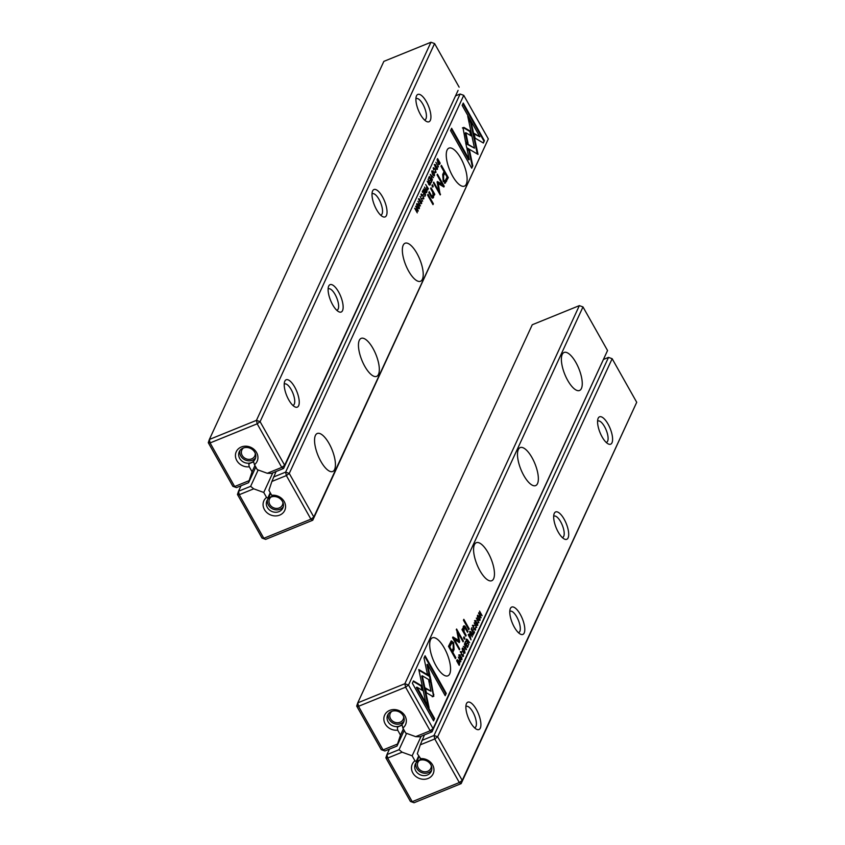 <?xml version="1.0" encoding="UTF-8"?>
<svg xmlns="http://www.w3.org/2000/svg" width="845" height="845" viewBox="0 0 845 845"><rect width="100%" height="100%" fill="white"/><g stroke="black" fill="none" stroke-linecap="round" stroke-linejoin="round"><path stroke-width="1.27" d="M636.718 402.294L612.15 358.702L437.657 736.798L462.226 780.4L636.718 402.294L461.148 783.621L414.05 802.75L410.416 801.44L385.859 757.838L387.665 758.071L412.223 801.673L459.321 782.544L434.763 738.952L420.292 744.825L424.454 734.918M418.645 756.064L416.131 761.535L418.75 756.254M406.582 733.354L399.041 749.695L402.125 752.198L412.149 755.821L414.948 760.796L416.131 761.535M389.46 749.124L386.925 754.617L399.041 749.695M470.433 722.285A14.777 5.461 -112.1 0 1 466.282 704.117A14.777 5.461 -112.1 0 1 478.45 713.803A14.777 5.461 -112.1 0 1 476.474 729.235A14.777 5.461 -112.1 0 1 470.433 722.285M558.218 532.044A14.777 5.461 -112.1 0 1 554.077 513.887A14.777 5.461 -112.1 0 1 566.245 523.562A14.777 5.461 -112.1 0 1 564.27 538.994A14.777 5.461 -112.1 0 1 558.218 532.044M514.32 627.159A14.777 5.461 -112.1 0 1 510.179 609.002A14.777 5.461 -112.1 0 1 522.347 618.688A14.777 5.461 -112.1 0 1 520.372 634.12A14.777 5.461 -112.1 0 1 514.32 627.159M602.115 436.928A14.777 5.461 -112.1 0 1 597.975 418.761A14.777 5.461 -112.1 0 1 610.143 428.447A14.777 5.461 -112.1 0 1 608.168 443.878A14.777 5.461 -112.1 0 1 602.115 436.928M421.919 740.41L434.024 735.488L608.516 357.393L603.943 359.252M421.159 759.338L417.324 753.719L420.292 744.825M420.123 758.694A11.492 10.087 24.8 0 1 433.4 766.668A11.492 10.087 24.8 0 1 427.2 778.794A11.492 10.087 24.8 0 1 412.835 772.964A11.492 10.087 24.8 0 1 414.948 760.796M402.125 752.198L387.665 758.071L386.925 754.617L385.859 757.838M421.18 736.238L412.149 755.821M474.489 727.756A11.492 4.246 67.9 0 0 474.89 727.651A11.492 4.246 67.9 0 0 474.499 715.409A11.492 4.246 67.9 0 0 466.239 706.367A11.492 4.246 67.9 0 0 465.88 706.568M518.386 632.641A11.492 4.246 67.9 0 0 518.788 632.535A11.492 4.246 67.9 0 0 518.397 620.293A11.492 4.246 67.9 0 0 510.137 611.241A11.492 4.246 67.9 0 0 509.778 611.442M562.284 537.515A11.492 4.246 67.9 0 0 562.685 537.42A11.492 4.246 67.9 0 0 562.295 525.167A11.492 4.246 67.9 0 0 554.035 516.126A11.492 4.246 67.9 0 0 553.676 516.327M606.182 442.4A11.492 4.246 67.9 0 0 606.583 442.294A11.492 4.246 67.9 0 0 606.192 430.052A11.492 4.246 67.9 0 0 597.933 421.011A11.492 4.246 67.9 0 0 597.573 421.211M431.33 765.813A7.109 6.242 24.8 0 1 430.823 768.359A7.109 6.242 24.8 0 1 421.75 771.052A7.109 6.242 24.8 0 1 417.916 762.401A7.109 6.242 24.8 0 1 419.521 760.363M431.658 770.186A8.756 7.689 24.8 0 1 421.148 772.362A8.756 7.689 24.8 0 1 415.993 762.951M430.813 764.693A8.756 7.689 -155.2 0 0 422.785 759.877A8.756 7.689 -155.2 0 0 415.328 764.091A8.756 7.689 -155.2 0 0 415.74 770.82A8.756 7.689 -155.2 0 0 423.757 775.636A8.756 7.689 -155.2 0 0 431.225 771.422A8.756 7.689 -155.2 0 0 430.813 764.693M416.374 761.398L421.085 759.486M434.024 735.488L434.763 738.952L437.657 736.798L434.024 735.488M462.226 780.4L459.321 782.544L461.148 783.621L462.226 780.4M608.516 357.393L612.15 358.702M414.05 802.75L410.416 801.44M419.014 756.708L416.743 761.63M466.493 649.573L464.37 643.985L466.007 649.034L463.303 646.309L466.113 649.72M430.105 676.253L418.782 669.546L425.531 701.445L429.07 707.709L422.31 675.82L431.077 681.007L430.105 676.253L429.513 676.486L430.348 680.574M418.919 670.212L429.513 676.486M412.381 683.278L433.559 720.869L434.626 718.546L416.955 687.186L422.732 690.597L421.718 685.823L413.458 680.933L412.381 683.278M433.812 696.28L431.235 682.052L428.721 680.552L430.982 691.242L425.373 687.957L426.387 692.731L432.841 696.523L433.812 696.28L432.841 696.523M463.166 655.783L461.792 654.685L461.064 652.065L461.951 651.886L460.81 651.548L461.623 655.076L463.461 656.311L463.166 654.03L462.574 656.026M460.673 652.224L461.782 652.266M468.838 634.299L468.415 635.229L470.992 639.813L469.957 634.69L469.123 633.961M460.916 661.667L458.328 657.083L460.62 661.783M451.219 640.996L448.484 646.351L455.413 658.646L455.835 657.727L452.793 652.319L454.103 649.467L453.607 642.665L451.41 640.89M470.19 631.373L469.757 632.313L472.344 636.898L471.542 634.025L473.211 635.018L470.929 631.828M470.908 634.363L472.059 633.951M424 658.086L427.306 673.718L429.83 675.218L427.538 664.36L445.188 695.678L446.255 693.354L425.077 655.762L424 658.086M436.009 665.744A20.512 7.584 -112.1 0 1 432.408 637.817A20.512 7.584 -112.1 0 1 447.153 653.977A20.512 7.584 -112.1 0 1 447.85 675.842A20.512 7.584 -112.1 0 1 436.009 665.744M479.907 570.628A20.512 7.584 -112.1 0 1 476.305 542.701A20.512 7.584 -112.1 0 1 491.051 558.851A20.512 7.584 -112.1 0 1 491.748 580.716A20.512 7.584 -112.1 0 1 479.907 570.628M523.805 475.503A20.512 7.584 -112.1 0 1 520.203 447.586A20.512 7.584 -112.1 0 1 534.948 463.736A20.512 7.584 -112.1 0 1 535.645 485.6A20.512 7.584 -112.1 0 1 523.805 475.503M567.703 380.387A20.512 7.584 -112.1 0 1 564.101 352.46A20.512 7.584 -112.1 0 1 578.846 368.621A20.512 7.584 -112.1 0 1 579.543 390.485A20.512 7.584 -112.1 0 1 567.703 380.387M607.544 350.527L431.985 731.854L419.87 736.777L415.687 736.65L430.158 730.777L405.589 687.186L404.861 683.721L579.353 305.626L532.255 324.755L357.762 702.85L404.861 683.721L408.494 685.031L433.052 728.633L607.544 350.527L582.987 306.936L408.494 685.031L405.589 687.186L358.491 706.314L383.06 749.906L397.52 744.022L396.992 746.061L404.206 730.439M462.289 648.337C462.437 651.516 463.324 653.09 464.961 653.069C464.803 649.889 463.916 648.305 462.289 648.337L462.606 647.978M475.323 629.43L473.95 628.321L473.232 625.712L474.119 625.532L472.968 625.194L473.791 628.722L475.619 629.958L475.334 627.677L474.732 629.673M472.83 625.87L473.939 625.913M459.659 641.714L457.684 632.261L463.071 641.83L463.409 641.091L456.596 629.007L458.55 640.373L452.931 636.972L452.582 637.711L459.395 649.794L459.733 649.066L454.335 639.475L459.342 642.401L459.659 641.714L459.099 642.644M476.696 624.476L477.784 625.268L477.467 622.871L475.555 622.395L475.397 621.043L476.179 620.758L475.133 620.505L475.397 622.807L477.33 623.293L477.478 624.74L476.696 624.476L477.478 624.74M476.052 623.441L477.33 623.293M475.83 620.895L475.133 620.505M474.974 621.212L476.052 621.181M476.612 622.237L475.249 622.511M473.77 633.813L474.541 632.134L474.235 631.585L473.622 632.916L472.746 631.352L473.316 630.106L473.01 629.567L472.439 630.803L471.647 629.409L471.943 627.571L471.183 629.229L473.77 633.813M476.728 627.402L474.14 622.818L476.432 627.529M456.965 660.029L456.617 660.779L459.205 665.364L459.743 662.998L458.941 660.98L457.156 659.67M466.63 639.084L466.197 640.024L468.785 644.608L467.781 642.179L468.5 641.661L469.651 642.728L467.369 639.538M467.359 642.073L468.5 641.661M477.425 615.551C477.562 618.73 478.46 620.304 480.087 620.283C479.939 617.103 479.052 615.519 477.425 615.551L477.742 615.192M478.925 622.628L476.337 618.044L478.629 622.754M467.433 647.523L468.214 645.844L467.908 645.295L467.296 646.626L466.408 645.062L466.683 643.277L466.102 644.524L465.32 643.129L465.616 641.292L464.856 642.939L467.433 647.523M481.164 617.79L479.126 613.565L482.125 615.699L479.548 611.104L481.502 615.171L478.809 612.688L478.576 613.195L481.164 617.79M468.785 629.673L469.186 628.817L463.831 619.322L463.44 620.177L468.785 629.673M460.884 658.73L461.972 659.533L461.655 657.125L459.743 656.649L459.585 655.308L460.367 655.012L459.321 654.769L459.585 657.072L461.518 657.558L461.666 659.005L460.884 658.73L461.666 659.005M460.24 657.706L461.518 657.558M460.018 655.16L459.321 654.769M459.162 655.477L460.24 655.445M460.8 656.502L459.437 656.776M464.38 639.232L464.845 638.228L464.032 636.781L463.567 637.795L464.38 639.232M463.06 627.993L465.489 628.564L467.581 632.282L467.982 631.416L465.775 627.497C464.708 625.596 463.863 625.321 463.24 626.663L463.071 629.916L462.395 628.817L461.993 629.683L465.764 636.232L466.165 635.355L464.106 631.701L464.074 627.233L462.88 628.522M463.905 625.87L463.24 626.663M402.378 725.823L402.009 725.211L397.298 727.122L397.689 730.154A11.492 10.087 24.8 0 1 384.412 722.179A11.492 10.087 24.8 0 1 390.612 710.053A11.492 10.087 24.8 0 1 404.977 715.884A11.492 10.087 24.8 0 1 402.864 728.052L402.378 725.823M396.992 746.061L384.887 750.983L381.253 749.673L356.685 706.082L358.491 706.314L357.762 702.85L356.685 706.082M397.689 730.154L400.488 735.129L397.52 744.022M415.687 736.65L405.663 733.027L402.864 728.052M397.9 726.806L397.446 727.798M400.488 735.129L403.35 728.918M403.699 716.771A7.109 6.242 24.8 0 1 403.192 719.317A7.109 6.242 24.8 0 1 397.129 722.739A7.109 6.242 24.8 0 1 390.612 718.82A7.109 6.242 24.8 0 1 390.274 713.36A7.109 6.242 24.8 0 1 391.89 711.321M404.016 721.144A8.756 7.689 24.8 0 1 389.196 719.401A8.756 7.689 24.8 0 1 388.351 713.909M388.098 721.778A8.756 7.689 -155.2 0 0 396.125 726.594A8.756 7.689 -155.2 0 0 403.583 722.38A8.756 7.689 -155.2 0 0 403.171 715.652A8.756 7.689 -155.2 0 0 395.154 710.835A8.756 7.689 -155.2 0 0 387.686 715.05A8.756 7.689 -155.2 0 0 388.098 721.778M384.887 750.983L381.253 749.673M430.158 730.777L431.985 731.854L433.052 728.633L430.158 730.777M579.353 305.626L582.987 306.936M427.538 664.36L426.947 664.592L429.102 674.785M424.75 656.47L445.664 693.597L444.924 695.213M445.664 693.597L446.255 693.354M464.518 652.741L464.37 653.312M462.141 649.013L462.574 648.844C462.754 651.168 463.451 652.403 464.655 652.541C464.475 650.206 463.778 648.971 462.574 648.844L462.458 648.886M463.873 653.005L464.655 652.541M475.175 629.599L475.038 630.201M473.358 626.156L472.64 625.955M472.387 625.437L473.527 625.775M457.684 632.261L457.092 632.504L459.067 641.957M456.279 629.715L462.806 641.366M462.828 641.334L463.409 641.091M452.709 637.436L458.55 640.373M454.335 639.475L453.744 639.718L459.131 649.33M459.152 649.298L459.733 649.066M476.105 624.708L476.886 624.983M477.351 624.93L477.203 625.511M475.724 622.67L476.876 623.103M475.471 621.424L474.816 621.286L475.471 621.424M474.541 620.748L475.598 620.99M475.925 623.42L476.517 623.188M473.908 632.292L473.506 633.349M473.95 632.366L474.541 632.134M472.682 630.275L472.313 631.236M472.725 630.349L473.316 630.106M471.616 628.279L471.225 629.303M471.658 628.353L472.249 628.11M469.598 631.606L470.686 631.923M469.82 632.419L470.485 632.018L471.024 633.908L471.13 632.134L470.485 632.018L471.13 632.134M459.152 663.24L458.941 664.899M456.638 660.811L457.261 660.431M459.321 663.885L458.772 661.35L457.303 660.42L459.321 663.885M451.019 641.08L453.015 642.908L453.511 649.71L452.202 652.551L455.149 658.181M449.128 647.112L449.72 646.869L451.99 650.904L451.399 651.136L449.128 647.112L451.579 643.056M455.254 657.97L455.835 657.727M452.202 652.551L452.793 652.319M451.99 650.904L453.247 648.168L453.121 643.974L451.874 642.823L449.72 646.869M466.049 639.316L467.127 639.633M466.26 640.13L466.926 639.728L467.465 641.619L467.581 639.845L466.926 639.728L467.581 639.845M468.257 634.542L469.366 634.933M469.799 636.665L469.598 637.331M468.447 635.292L469.112 634.891L469.704 636.876L469.788 635.081L469.112 634.891L469.788 635.081M463.018 655.952L462.87 656.554M461.19 652.509L460.472 652.308M460.219 651.791L461.37 652.129M428.859 681.228L430.654 682.285L433.253 694.59L433.221 696.512L432.249 696.755M433.253 694.59L433.844 694.347M430.654 682.285L431.235 682.052M425.51 688.622L430.982 691.242M416.955 687.186L416.374 687.429L434.045 718.789L433.295 720.405M434.045 718.789L434.626 718.546M413.247 681.397L421.127 686.066L421.993 690.164M421.127 686.066L421.718 685.823M422.31 675.82L421.729 676.063L428.045 705.892M479.643 619.955L479.495 620.526M479.791 619.755C479.601 617.42 478.904 616.185 477.7 616.058C477.89 618.382 478.576 619.617 479.791 619.755L478.999 620.219M467.581 646.002L467.169 647.059M467.623 646.087L468.214 645.844M466.355 643.985L465.986 644.957M466.398 644.059L466.989 643.827M465.289 641.999L464.898 643.013M465.331 642.073L465.922 641.83M463.504 620.019L468.521 629.208M468.595 629.05L469.186 628.817M460.293 658.973L461.074 659.237M461.539 659.195L461.391 659.765M459.912 656.924L461.064 657.368M459.659 655.678L459.004 655.54L459.659 655.678M458.729 655.002L459.786 655.255M460.926 657.801L460.113 657.685L460.926 657.801M463.704 637.489L464.116 638.767M464.254 638.461L464.845 638.228M462.849 630L465.5 635.767M465.584 635.588L466.165 635.355M463.62 626.071L467.317 631.817M467.391 631.659L467.982 631.416M462.078 629.504L463.071 629.916M430.316 174.387L432.439 179.964L430.802 174.926L433.506 177.651L430.316 174.387M466.704 147.706L478.027 154.413L471.278 122.514L467.739 116.24L474.489 148.139L465.732 142.953L466.704 147.706M468.183 118.3L470.686 122.747L476.432 149.871L477.013 149.628L476.432 149.871L477.298 153.98M484.428 140.682L463.25 103.09L462.173 105.414L479.844 136.774L474.077 133.362L475.091 138.136L483.351 143.016L484.428 140.682L482.981 142.794M462.997 127.679L465.563 141.907L468.088 143.407L465.827 132.718L471.436 136.003L470.422 131.228L463.968 127.437L462.997 127.679L463.968 127.437L463.377 127.679L469.841 131.471L470.707 135.58M433.2 168.356L435.017 169.275L435.745 171.894L434.848 172.074L435.999 172.412L435.186 168.884L433.348 167.648L433.643 169.929L433.432 168.261M435.745 171.894L435.027 171.693M427.771 188.91L427.359 189.935L428.394 188.731L425.648 184.506L426.778 186.513L426.852 189.269L427.686 189.998M435.893 162.293L438.481 166.877L435.893 162.293M445.199 183.122L448.315 177.608L441.396 165.314L440.963 166.233L444.016 171.641L442.706 174.492L443.202 181.295L445.399 183.069M426.398 191.773L426.028 192.829L427.052 191.646L424.465 187.062L425.468 189.491L424.75 190.009L423.599 188.942L425.531 192.269L426.619 192.586L425.531 192.269M424.581 190.4L426.324 191.942L425.542 190.569M425.257 189.935L424.412 190.146M472.799 165.873L469.503 150.241L466.979 148.741L469.271 159.599L451.621 128.282L450.554 130.605L471.732 168.197L472.799 165.873L471.468 167.732M460.8 158.216A20.512 7.584 -112.1 0 1 464.401 186.143A20.512 7.584 -112.1 0 1 449.656 169.982A20.512 7.584 -112.1 0 1 448.959 148.118A20.512 7.584 -112.1 0 1 460.8 158.216M416.902 253.331A20.512 7.584 -112.1 0 1 420.504 281.258A20.512 7.584 -112.1 0 1 405.758 265.108A20.512 7.584 -112.1 0 1 405.061 243.244A20.512 7.584 -112.1 0 1 416.902 253.331M373.004 348.446A20.512 7.584 -112.1 0 1 376.606 376.374A20.512 7.584 -112.1 0 1 361.861 360.224A20.512 7.584 -112.1 0 1 361.164 338.359A20.512 7.584 -112.1 0 1 373.004 348.446M329.106 443.572A20.512 7.584 -112.1 0 1 332.708 471.499A20.512 7.584 -112.1 0 1 317.963 455.339A20.512 7.584 -112.1 0 1 317.266 433.474A20.512 7.584 -112.1 0 1 329.106 443.572M488.315 138.918L463.747 95.327L289.254 473.432L313.822 517.024L488.315 138.918L312.745 520.245L265.647 539.374L262.013 538.064L237.456 494.473L238.522 491.241L250.638 486.329L253.722 488.832L263.746 492.455L266.545 497.42L267.728 498.159L270.347 492.878M434.066 175.327L434.52 175.623C434.372 172.443 433.485 170.87 431.848 170.891C432.006 174.07 432.893 175.654 434.52 175.623L434.203 175.982M421.042 194.709L422.849 195.628L423.577 198.248L422.69 198.427L423.841 198.765L423.018 195.237L421.19 194.001L421.475 196.283L421.211 193.949M423.577 198.248L422.859 198.047M437.15 182.245L439.125 191.699L433.738 182.129L433.4 182.858L440.213 194.952L438.259 183.587L443.878 186.988L444.227 186.249L437.414 174.165L437.076 174.894L442.474 184.485L437.467 181.559L437.15 182.245M420.113 199.483L419.025 198.691L419.342 201.089L421.254 201.564L421.401 202.916L420.588 203.138L421.676 203.455L421.412 201.152L419.479 200.666L419.331 199.219L420.113 199.483L418.866 199.409M420.472 200.635L419.183 200.783M420.63 203.201L421.676 203.455L421.063 203.74M421.401 202.916L420.757 202.779M420.197 201.723L421.254 201.564M423.039 190.146L422.268 191.826L422.574 192.375L423.187 191.044L424.063 192.607L423.493 193.854L423.799 194.392L424.37 193.146L425.162 194.551L424.866 196.389L425.626 194.73L423.039 190.146M420.081 196.558L422.669 201.142L420.081 196.558M439.58 163.381L439.252 164.173L440.182 163.18L437.604 158.596L437.214 159.441L437.868 162.979L439.189 164.479L439.844 163.93L439.189 164.479M429.957 184.062L429.587 185.118L430.612 183.935L428.024 179.351L429.028 181.781L428.309 182.298L427.158 181.231L429.091 184.559L430.179 184.875L429.091 184.559M428.14 182.689L429.344 182.34L429.228 184.115L429.873 184.231L429.344 182.34M428.816 182.224L427.971 182.435M418.94 208.113L419.384 208.409C419.236 205.229 418.349 203.656 416.722 203.677C416.87 206.856 417.757 208.44 419.384 208.409L419.067 208.768M417.884 201.332L420.461 205.916L417.884 201.332M429.376 176.436L428.595 178.115L428.901 178.665L429.513 177.334L430.401 178.897L430.126 180.682L430.696 179.436L431.489 180.83L431.193 182.668L431.953 181.02L429.376 176.436M415.645 206.169L417.683 210.394L414.684 208.261L417.261 212.845L415.307 208.789L418 211.271L418.233 210.764L415.645 206.169M428.024 194.287L427.623 195.142L432.978 204.638L433.369 203.782L428.024 194.287M435.925 165.219L434.837 164.426L435.154 166.824L437.066 167.31L437.214 168.651L436.4 168.873L437.488 169.19L437.224 166.887L435.291 166.402L435.143 164.955L435.925 165.219L434.679 165.145M436.284 166.37L434.995 166.518M436.432 168.947L437.488 169.19L436.876 169.475M437.214 168.651L436.559 168.514M436.009 167.458L437.066 167.31M432.429 184.728L431.964 185.731L432.777 187.178L433.242 186.164L432.429 184.728M433.168 196.209L431.32 195.396L429.228 191.678L428.827 192.544L431.034 196.462C432.101 198.364 432.946 198.638 433.57 197.297L433.738 194.044L434.414 195.142L434.805 194.276L431.045 187.727L430.644 188.604L432.703 192.259L433.168 196.209L432.418 196.716M432.904 198.089L433.57 197.297L432.598 198.121M272.755 495.962L271.72 495.318A11.492 10.087 24.8 0 1 284.997 503.293A11.492 10.087 24.8 0 1 278.797 515.429A11.492 10.087 24.8 0 1 264.432 509.588A11.492 10.087 24.8 0 1 266.545 497.42M253.722 488.832L239.262 494.705L263.82 538.297L310.918 519.168L286.36 475.577L271.889 481.449L276.051 471.542M273.516 477.034L285.621 472.112L460.113 94.017L455.539 95.876M241.057 485.748L238.522 491.241L239.262 494.705L237.456 494.473M258.179 469.989L250.638 486.329M271.72 495.318L268.921 490.343L271.889 481.449M267.728 498.159L270.252 492.698M272.777 472.873L263.746 492.455M271.118 496.987A7.109 6.242 -155.2 0 0 269.513 499.025A7.109 6.242 -155.2 0 0 269.84 504.497A7.109 6.242 -155.2 0 0 276.357 508.405A7.109 6.242 -155.2 0 0 282.42 504.983A7.109 6.242 -155.2 0 0 282.927 502.437M267.59 499.585A8.756 7.689 -155.2 0 0 268.435 505.067A8.756 7.689 -155.2 0 0 283.255 506.81M267.337 507.444A8.756 7.689 -155.2 0 0 275.354 512.26A8.756 7.689 -155.2 0 0 282.821 508.056A8.756 7.689 -155.2 0 0 278.089 497.409A8.756 7.689 -155.2 0 0 266.925 500.715A8.756 7.689 -155.2 0 0 267.337 507.444M267.971 498.032L272.682 496.121M265.647 539.374L262.013 538.064M312.745 520.245L313.822 517.024L310.918 519.168L312.745 520.245M463.747 95.327L460.113 94.017M289.254 473.432L285.621 472.112L286.36 475.577L289.254 473.432M268.34 498.254L270.611 493.332M467.116 149.417L468.912 150.473L472.218 166.116M468.912 150.473L469.503 150.241M451.293 128.989L468.679 159.842L469.271 159.599M431.763 171.429L432.154 171.419C432.334 173.753 433.031 174.989 434.235 175.116C434.055 172.792 433.358 171.556 432.154 171.419L431.7 171.598M433.443 175.58L434.235 175.116M422.278 198.29L422.996 198.49M423.377 198.448L423.25 199.008M433.411 182.837L438.534 191.931L439.125 191.699M438.259 183.587L437.668 183.819L439.949 194.487M439.96 194.456L440.551 194.223M437.087 174.873L443.509 186.766M443.636 186.491L444.227 186.249M437.087 181.918L442.474 184.485M419.521 199.726L418.74 199.462L419.521 199.726M418.433 198.924L419.659 199.283M420.673 201.807L419.902 201.775L420.673 201.807M420.166 203.011L420.821 203.159M420.63 203.37L421.222 203.138L421.085 203.687M420.166 200.761L420.821 201.395M424.993 194.899L425.626 194.73M423.187 191.044L422.31 191.91M424.37 193.146L423.535 193.927M425.035 194.973L424.602 195.913M425.151 190.706L425.785 190.051M425.732 192.185L425.088 192.069M426.461 191.889L427.052 191.646M425.373 191.952L426.324 191.942M439.252 164.173L438.597 164.722M437.023 160.032L437.742 159.504L438.037 162.61L439.506 163.539L437.742 159.504M439.601 163.423L440.182 163.18M438.682 164.046L439.506 163.539M441.069 166.021L447.734 177.841L444.607 183.354M444.935 181.136L443.097 180.228L442.97 176.024L444.227 173.299L444.819 173.056L443.562 175.792L443.688 179.985L444.935 181.136L447.089 177.091L444.819 173.056M447.734 177.841L448.315 177.608M429.292 184.474L428.647 184.358M430.02 184.178L430.612 183.935M428.933 184.242L429.873 184.231M426.419 187.527L427.105 187.083L427.021 188.879L427.697 189.069L427.105 187.083M427.105 189.312L426.429 189.122M427.802 188.974L428.394 188.731M426.714 189.005L427.697 189.069M434.436 171.936L435.154 172.137M435.545 172.095L435.407 172.655M462.416 127.922L463.377 127.679M465.827 132.718L465.246 132.961L467.359 142.974M469.841 131.471L470.422 131.228M462.923 103.798L483.847 140.925M474.225 134.028L479.844 136.774M470.686 122.747L471.278 122.514M465.87 143.618L474.489 148.139M416.627 204.215L417.018 204.205C417.208 206.539 417.905 207.775 419.109 207.902C418.919 205.578 418.233 204.342 417.018 204.205L416.564 204.384M418.317 208.366L419.109 207.902M431.33 181.179L431.953 181.02M429.513 177.334L428.637 178.189M430.696 179.436L429.862 180.217M431.362 181.252L430.929 182.203M417.683 210.975L418.233 210.764M427.697 194.984L432.788 204.015L433.369 203.782M435.333 165.462L434.552 165.197L435.333 165.462M434.245 164.669L435.471 165.018M436.485 167.542L435.714 167.511L436.485 167.542M435.978 168.757L436.633 168.894M437.045 168.863L436.897 169.433M435.978 166.497L436.633 167.13M432.101 185.435L433.242 186.164M430.718 188.435L434.224 194.519L434.805 194.276M428.901 192.385L430.728 195.639L432.577 196.441M433.337 195.681L432.978 197.54M248.588 482.696L236.484 487.607L232.85 486.297L208.282 442.706L209.359 439.474L256.457 420.345L430.95 42.25L383.852 61.379L209.359 439.474L210.088 442.938L234.656 486.53L249.117 480.657L248.588 482.696L255.803 467.063M249.497 463.44L248.789 464.56L249.286 466.789A11.492 10.087 24.8 0 1 236.008 458.814A11.492 10.087 24.8 0 1 242.209 446.678A11.492 10.087 24.8 0 1 256.574 452.519A11.492 10.087 24.8 0 1 254.461 464.687L253.606 461.835L248.895 463.747L249.043 464.423M459.141 87.162L434.583 43.56L260.091 421.666L284.649 465.257L458.074 90.383L283.582 468.479L271.467 473.401L267.284 473.274L257.26 469.651L254.461 464.687M426.376 101.675A14.777 5.461 -112.1 0 1 430.929 116.737A14.777 5.461 -112.1 0 1 426.503 121.469A14.777 5.461 -112.1 0 1 418.359 110.156A14.777 5.461 -112.1 0 1 416.3 96.362A14.777 5.461 -112.1 0 1 426.376 101.675M338.581 291.916A14.777 5.461 -112.1 0 1 343.144 306.978A14.777 5.461 -112.1 0 1 338.708 311.71A14.777 5.461 -112.1 0 1 330.564 300.387A14.777 5.461 -112.1 0 1 328.504 286.603A14.777 5.461 -112.1 0 1 338.581 291.916M382.479 196.8A14.777 5.461 -112.1 0 1 387.042 211.863A14.777 5.461 -112.1 0 1 382.605 216.595A14.777 5.461 -112.1 0 1 374.462 205.272A14.777 5.461 -112.1 0 1 372.402 191.477A14.777 5.461 -112.1 0 1 382.479 196.8M294.683 387.031A14.777 5.461 -112.1 0 1 299.246 402.093A14.777 5.461 -112.1 0 1 294.81 406.825A14.777 5.461 -112.1 0 1 286.666 395.513A14.777 5.461 -112.1 0 1 284.607 381.718A14.777 5.461 -112.1 0 1 294.683 387.031M249.286 466.789L252.085 471.753L249.117 480.657M267.284 473.274L281.755 467.401L257.186 423.81L210.088 442.938L208.282 442.706M252.085 471.753L254.947 465.542M424.517 119.99A11.492 4.246 67.9 0 0 424.919 119.895A11.492 4.246 67.9 0 0 422.891 104.252A11.492 4.246 67.9 0 0 416.268 98.601A11.492 4.246 67.9 0 0 415.909 98.802M380.62 215.116A11.492 4.246 67.9 0 0 381.021 215.01A11.492 4.246 67.9 0 0 379.004 199.367A11.492 4.246 67.9 0 0 372.37 193.716A11.492 4.246 67.9 0 0 372.011 193.927M336.722 310.231A11.492 4.246 67.9 0 0 337.123 310.126A11.492 4.246 67.9 0 0 335.106 294.493A11.492 4.246 67.9 0 0 328.473 288.842A11.492 4.246 67.9 0 0 328.113 289.043M292.824 405.357A11.492 4.246 67.9 0 0 293.226 405.251A11.492 4.246 67.9 0 0 291.208 389.608A11.492 4.246 67.9 0 0 284.575 383.957A11.492 4.246 67.9 0 0 284.216 384.158M243.487 447.945A7.109 6.242 -155.2 0 0 241.871 449.984A7.109 6.242 -155.2 0 0 245.715 458.634A7.109 6.242 -155.2 0 0 254.789 455.941A7.109 6.242 -155.2 0 0 255.296 453.395M239.948 450.543A8.756 7.689 -155.2 0 0 245.113 459.944A8.756 7.689 -155.2 0 0 255.612 457.768M254.767 452.286A8.756 7.689 -155.2 0 0 246.751 447.47A8.756 7.689 -155.2 0 0 239.283 451.674A8.756 7.689 -155.2 0 0 244.015 462.321A8.756 7.689 -155.2 0 0 255.179 459.015A8.756 7.689 -155.2 0 0 254.767 452.286M283.582 468.479L284.649 465.257L281.755 467.401L283.582 468.479M434.583 43.56L430.95 42.25M260.091 421.666L256.457 420.345L257.186 423.81L260.091 421.666M232.85 486.297L236.484 487.607M459.004 664.761L459.595 664.519M453.511 649.71L454.103 649.467M453.015 642.908L453.607 642.665M450.396 644.376L450.976 644.144M469.619 637.288L470.211 637.045M422.004 677.352L422.584 677.12M460.134 657.674L460.705 657.442M463.525 631.933L464.106 631.701M465.183 627.74L465.775 627.497M419.965 201.744L420.493 201.532M446.012 181.569L446.593 181.337M442.97 176.024L443.562 175.792M443.097 180.228L443.688 179.985M435.777 167.49L436.305 167.268M432.989 192.449L433.57 192.216M430.728 195.639L431.32 195.396M472.809 625.765L473.39 625.522M476.686 625.215L477.277 624.983M475.376 622.913L475.967 622.68M474.996 621.064L475.587 620.821M476.253 623.188L476.844 622.955M471.151 634.003L471.742 633.761M470.707 631.722L470.116 631.965M451.874 642.823L451.283 643.056M467.591 641.714L468.183 641.471M467.148 639.433L466.556 639.676M469.302 634.637L468.721 634.88M460.641 652.118L461.233 651.875M460.874 659.48L461.465 659.237M459.564 657.178L460.155 656.935M459.184 655.329L459.775 655.086M460.44 657.452L461.032 657.209M421.053 194.593L421.644 194.35M422.827 198.67L423.408 198.438M418.94 199.219L419.532 198.976M420.25 201.522L420.842 201.279M419.373 201.247L419.965 201.004M424.475 190.442L425.067 190.199M426.102 192.237L425.521 192.48M428.035 182.731L428.626 182.488M429.661 184.527L429.08 184.77M427.496 189.322L426.915 189.565M434.985 172.317L435.576 172.074M434.752 164.955L435.344 164.722M436.062 167.257L436.654 167.025M436.442 169.106L437.034 168.873M435.186 166.983L435.777 166.75"/></g></svg>
